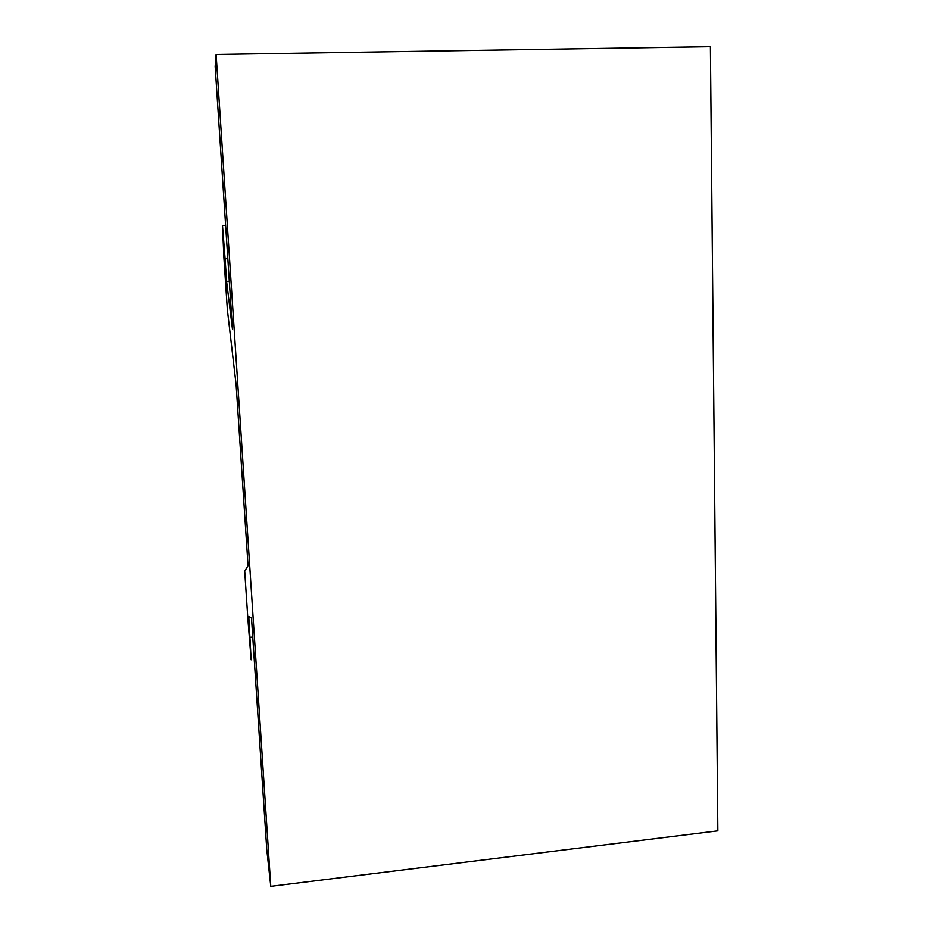 <?xml version="1.0" encoding="UTF-8"?>
<svg xmlns="http://www.w3.org/2000/svg" width="933" height="933" viewBox="0 0 933 933"><rect width="100%" height="100%" fill="white"/><g stroke="black" fill="none" stroke-linecap="round" stroke-linejoin="round"><path stroke-width="1.4" d="M227.815 258.651L225.086 258.768L226.579 281.346L232.48 329.349L215.15 66.383L216.106 54.464L710.398 46.65L717.85 830.848L270.78 886.35L216.106 54.464M270.78 886.35L266.768 849.473L251.513 618.078L248.784 616.515L251.14 659.771L247.898 619.255L244.714 571.229L248.05 565.62L236.131 384.816L227.36 309.768L223.92 258.044L222.474 225.436L225.086 258.768M226.579 281.346L229.308 281.218M252.761 637.017L250.149 637.251M225.623 225.319L222.474 225.436"/></g></svg>
